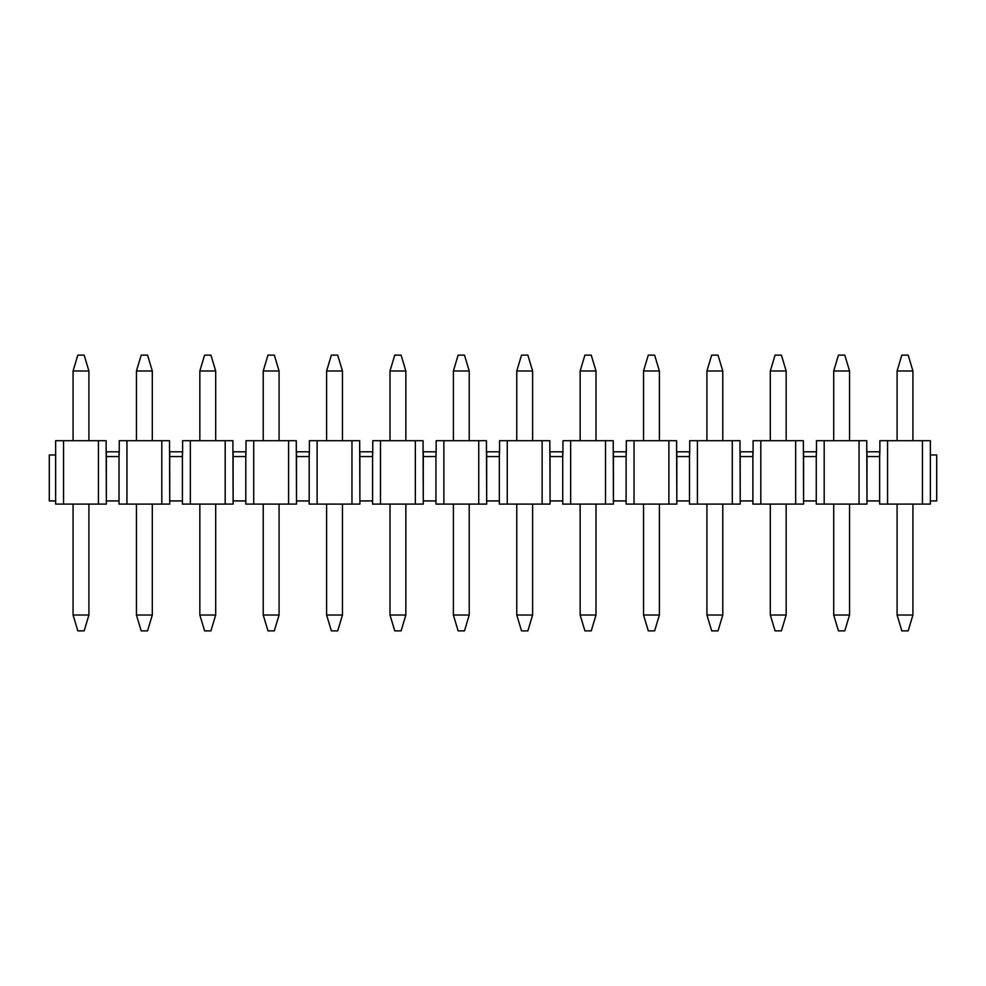 <?xml version="1.0" encoding="UTF-8"?>
<svg xmlns="http://www.w3.org/2000/svg" width="986" height="986" viewBox="0 0 986 986"><rect width="100%" height="100%" fill="white"/><g stroke="black" fill="none" stroke-linecap="round" stroke-linejoin="round"><path stroke-width="1.48" d="M84.167 630.867L77.82 630.867L73.075 615.017L73.075 504.092L73.075 615.017L88.913 615.017L88.913 504.092L88.913 615.017L84.167 630.867L88.913 615.017L73.075 615.017L77.82 630.867L84.167 630.867M73.075 440.705L73.075 370.982L73.075 440.705M77.82 355.133L84.167 355.133L88.913 370.982L88.913 440.705L88.913 370.982L73.075 370.982L77.82 355.133L73.075 370.982L88.913 370.982L84.167 355.133L77.82 355.133M147.543 630.867L141.208 630.867L136.45 615.017L136.45 504.092L136.45 615.017L152.3 615.017L152.3 504.092L152.3 615.017L147.543 630.867L152.3 615.017L136.45 615.017L141.208 630.867L147.543 630.867M136.45 440.705L136.45 370.982L136.45 440.705M141.208 355.133L147.543 355.133L152.3 370.982L152.3 440.705L152.3 370.982L136.45 370.982L141.208 355.133L136.45 370.982L152.3 370.982L147.543 355.133L141.208 355.133M210.93 630.867L204.595 630.867L199.838 615.017L199.838 504.092L199.838 615.017L215.688 615.017L215.688 504.092L215.688 615.017L210.93 630.867L215.688 615.017L199.838 615.017L204.595 630.867L210.93 630.867M199.838 440.705L199.838 370.982L199.838 440.705M204.595 355.133L210.93 355.133L215.688 370.982L215.688 440.705L215.688 370.982L199.838 370.982L204.595 355.133L199.838 370.982L215.688 370.982L210.93 355.133L204.595 355.133M274.318 630.867L267.982 630.867L263.225 615.017L263.225 504.092L263.225 615.017L279.075 615.017L279.075 504.092L279.075 615.017L274.318 630.867L279.075 615.017L263.225 615.017L267.982 630.867L274.318 630.867M263.225 440.705L263.225 370.982L263.225 440.705M267.982 355.133L274.318 355.133L279.075 370.982L279.075 440.705L279.075 370.982L263.225 370.982L267.982 355.133L263.225 370.982L279.075 370.982L274.318 355.133L267.982 355.133M337.705 630.867L331.37 630.867L326.612 615.017L326.612 504.092L326.612 615.017L342.462 615.017L342.462 504.092L342.462 615.017L337.705 630.867L342.462 615.017L326.612 615.017L331.37 630.867L337.705 630.867M326.612 440.705L326.612 370.982L326.612 440.705M331.37 355.133L337.705 355.133L342.462 370.982L342.462 440.705L342.462 370.982L326.612 370.982L331.37 355.133L326.612 370.982L342.462 370.982L337.705 355.133L331.37 355.133M401.092 630.867L394.757 630.867L390 615.017L390 504.092L390 615.017L405.85 615.017L405.85 504.092L405.85 615.017L401.092 630.867L405.85 615.017L390 615.017L394.757 630.867L401.092 630.867M390 440.705L390 370.982L390 440.705M394.757 355.133L401.092 355.133L405.85 370.982L405.85 440.705L405.85 370.982L390 370.982L394.757 355.133L390 370.982L405.85 370.982L401.092 355.133L394.757 355.133M464.48 630.867L458.133 630.867L453.387 615.017L453.387 504.092L453.387 615.017L469.225 615.017L469.225 504.092L469.225 615.017L464.48 630.867L469.225 615.017L453.387 615.017L458.133 630.867L464.48 630.867M453.387 440.705L453.387 370.982L453.387 440.705M458.133 355.133L464.48 355.133L469.225 370.982L469.225 440.705L469.225 370.982L453.387 370.982L458.133 355.133L453.387 370.982L469.225 370.982L464.48 355.133L458.133 355.133M527.867 630.867L521.52 630.867L516.775 615.017L516.775 504.092L516.775 615.017L532.613 615.017L532.613 504.092L532.613 615.017L527.867 630.867L532.613 615.017L516.775 615.017L521.52 630.867L527.867 630.867M516.775 440.705L516.775 370.982L516.775 440.705M521.52 355.133L527.867 355.133L532.613 370.982L532.613 440.705L532.613 370.982L516.775 370.982L521.52 355.133L516.775 370.982L532.613 370.982L527.867 355.133L521.52 355.133M591.243 630.867L584.908 630.867L580.15 615.017L580.15 504.092L580.15 615.017L596 615.017L596 504.092L596 615.017L591.243 630.867L596 615.017L580.15 615.017L584.908 630.867L591.243 630.867M580.15 440.705L580.15 370.982L580.15 440.705M584.908 355.133L591.243 355.133L596 370.982L596 440.705L596 370.982L580.15 370.982L584.908 355.133L580.15 370.982L596 370.982L591.243 355.133L584.908 355.133M654.63 630.867L648.295 630.867L643.538 615.017L643.538 504.092L643.538 615.017L659.387 615.017L659.387 504.092L659.387 615.017L654.63 630.867L659.387 615.017L643.538 615.017L648.295 630.867L654.63 630.867M643.538 440.705L643.538 370.982L643.538 440.705M648.295 355.133L654.63 355.133L659.387 370.982L659.387 440.705L659.387 370.982L643.538 370.982L648.295 355.133L643.538 370.982L659.387 370.982L654.63 355.133L648.295 355.133M718.018 630.867L711.682 630.867L706.925 615.017L706.925 504.092L706.925 615.017L722.775 615.017L722.775 504.092L722.775 615.017L718.018 630.867L722.775 615.017L706.925 615.017L711.682 630.867L718.018 630.867M706.925 440.705L706.925 370.982L706.925 440.705M711.682 355.133L718.018 355.133L722.775 370.982L722.775 440.705L722.775 370.982L706.925 370.982L711.682 355.133L706.925 370.982L722.775 370.982L718.018 355.133L711.682 355.133M781.405 630.867L775.07 630.867L770.312 615.017L770.312 504.092L770.312 615.017L786.162 615.017L786.162 504.092L786.162 615.017L781.405 630.867L786.162 615.017L770.312 615.017L775.07 630.867L781.405 630.867M770.312 440.705L770.312 370.982L770.312 440.705M775.07 355.133L781.405 355.133L786.162 370.982L786.162 440.705L786.162 370.982L770.312 370.982L775.07 355.133L770.312 370.982L786.162 370.982L781.405 355.133L775.07 355.133M844.792 630.867L838.457 630.867L833.7 615.017L833.7 504.092L833.7 615.017L849.55 615.017L849.55 504.092L849.55 615.017L844.792 630.867L849.55 615.017L833.7 615.017L838.457 630.867L844.792 630.867M833.7 440.705L833.7 370.982L833.7 440.705M838.457 355.133L844.792 355.133L849.55 370.982L849.55 440.705L849.55 370.982L833.7 370.982L838.457 355.133L833.7 370.982L849.55 370.982L844.792 355.133L838.457 355.133M908.18 630.867L901.833 630.867L897.087 615.017L897.087 504.092L897.087 615.017L912.925 615.017L912.925 504.092L912.925 615.017L908.18 630.867L912.925 615.017L897.087 615.017L901.833 630.867L908.18 630.867M897.087 440.705L897.087 370.982L897.087 440.705M901.833 355.133L908.18 355.133L912.925 370.982L912.925 440.705L912.925 370.982L897.087 370.982L901.833 355.133L897.087 370.982L912.925 370.982L908.18 355.133L901.833 355.133M106.131 451.798L119.244 451.798L119.023 456.555L106.352 456.555L106.352 500.925L119.023 500.925L119.023 456.555L119.023 504.092L126.947 504.092L119.023 504.092L119.023 500.925L106.352 500.925L106.131 440.705L98.427 440.705L106.131 440.705L106.131 451.798M169.518 451.798L182.62 451.798L182.41 456.555L169.728 456.555L169.728 500.925L182.41 500.925L182.41 456.555L182.41 504.092L190.335 504.092L182.41 504.092L182.41 500.925L169.728 500.925L169.518 440.705L161.815 440.705L169.518 440.705L169.518 451.798M232.906 451.798L246.007 451.798L245.797 456.555L233.115 456.555L233.115 500.925L245.797 500.925L245.797 456.555L245.797 504.092L253.722 504.092L245.797 504.092L245.797 500.925L233.115 500.925L232.906 440.705L225.19 440.705L232.906 440.705L232.906 451.798M296.293 451.798L309.394 451.798L309.185 456.555L296.503 456.555L296.503 500.925L309.185 500.925L309.185 456.555L309.185 504.092L317.11 504.092L309.185 504.092L309.185 500.925L296.503 500.925L296.293 440.705L288.578 440.705L296.293 440.705L296.293 451.798M359.68 451.798L372.782 451.798L372.572 456.555L359.89 456.555L359.89 500.925L372.572 500.925L372.572 456.555L372.572 504.092L380.485 504.092L372.572 504.092L372.572 500.925L359.89 500.925L359.68 440.705L351.965 440.705L359.68 440.705L359.68 451.798M423.056 451.798L436.169 451.798L435.948 456.555L423.277 456.555L423.277 500.925L435.948 500.925L435.948 456.555L435.948 504.092L443.873 504.092L435.948 504.092L435.948 500.925L423.277 500.925L423.056 440.705L415.352 440.705L423.056 440.705L423.056 451.798M486.443 451.798L499.557 451.798L499.335 456.555L486.665 456.555L486.665 500.925L499.335 500.925L499.335 456.555L499.335 504.092L507.26 504.092L499.335 504.092L499.335 500.925L486.665 500.925L486.443 440.705L478.74 440.705L486.443 440.705L486.443 451.798M549.831 451.798L562.944 451.798L562.723 456.555L550.052 456.555L550.052 500.925L562.723 500.925L562.723 456.555L562.723 504.092L570.647 504.092L562.723 504.092L562.723 500.925L550.052 500.925L549.831 440.705L542.127 440.705L549.831 440.705L549.831 451.798M613.218 451.798L626.32 451.798L626.11 456.555L613.428 456.555L613.428 500.925L626.11 500.925L626.11 456.555L626.11 504.092L634.035 504.092L626.11 504.092L626.11 500.925L613.428 500.925L613.218 440.705L605.515 440.705L613.218 440.705L613.218 451.798M676.606 451.798L689.707 451.798L689.497 456.555L676.815 456.555L676.815 500.925L689.497 500.925L689.497 456.555L689.497 504.092L697.422 504.092L689.497 504.092L689.497 500.925L676.815 500.925L676.606 440.705L668.89 440.705L676.606 440.705L676.606 451.798M739.993 451.798L753.094 451.798L752.885 456.555L740.203 456.555L740.203 500.925L752.885 500.925L752.885 456.555L752.885 504.092L760.81 504.092L752.885 504.092L752.885 500.925L740.203 500.925L739.993 440.705L732.278 440.705L739.993 440.705L739.993 451.798M803.38 451.798L816.482 451.798L816.272 456.555L803.59 456.555L803.59 500.925L816.272 500.925L816.272 456.555L816.272 504.092L824.185 504.092L816.272 504.092L816.272 500.925L803.59 500.925L803.38 440.705L795.665 440.705L803.38 440.705L803.38 451.798M866.756 451.798L879.869 451.798L879.648 456.555L866.977 456.555L866.977 500.925L879.648 500.925L879.648 456.555L879.648 504.092L887.573 504.092L879.648 504.092L879.648 500.925L866.977 500.925L866.756 440.705L859.052 440.705L866.756 440.705L866.756 451.798M49.3 500.925L49.3 454.965L49.3 500.925L55.635 500.925L55.635 454.965L49.3 454.965L55.635 454.965L55.635 504.092L63.56 504.092L55.635 504.092L55.635 500.925L49.3 500.925M930.365 504.092L887.573 504.092L887.573 440.705L930.365 440.705L879.869 440.705L887.573 440.705L887.573 504.092L922.44 504.092L922.44 440.705L922.44 504.092L930.365 504.092L930.365 500.925L936.7 500.925L936.7 454.965L936.7 500.925L930.365 500.925L930.365 454.965L930.365 504.092M936.7 454.965L930.365 454.965L930.365 440.705L930.365 454.965L936.7 454.965M866.977 504.092L824.185 504.092L824.185 440.705L859.052 440.705L859.052 504.092L866.977 504.092L866.977 500.925L866.977 504.092M803.59 504.092L760.81 504.092L760.81 440.705L795.665 440.705L795.665 504.092L803.59 504.092L803.59 500.925L803.59 504.092M740.203 504.092L697.422 504.092L697.422 440.705L732.278 440.705L732.278 504.092L740.203 504.092L740.203 500.925L740.203 504.092M676.815 504.092L634.035 504.092L634.035 440.705L668.89 440.705L668.89 504.092L676.815 504.092L676.815 500.925L676.815 504.092M613.428 504.092L570.647 504.092L570.647 440.705L605.515 440.705L605.515 504.092L613.428 504.092L613.428 500.925L613.428 504.092M550.052 504.092L507.26 504.092L507.26 440.705L542.127 440.705L542.127 504.092L550.052 504.092L550.052 500.925L550.052 504.092M486.665 504.092L443.873 504.092L443.873 440.705L478.74 440.705L478.74 504.092L486.665 504.092L486.665 500.925L486.665 504.092M423.277 504.092L380.485 504.092L380.485 440.705L415.352 440.705L415.352 504.092L423.277 504.092L423.277 500.925L423.277 504.092M359.89 504.092L317.11 504.092L317.11 440.705L351.965 440.705L351.965 504.092L359.89 504.092L359.89 500.925L359.89 504.092M296.503 504.092L253.722 504.092L253.722 440.705L288.578 440.705L288.578 504.092L296.503 504.092L296.503 500.925L296.503 504.092M233.115 504.092L190.335 504.092L190.335 440.705L225.19 440.705L225.19 504.092L233.115 504.092L233.115 500.925L233.115 504.092M169.728 504.092L126.947 504.092L126.947 440.705L161.815 440.705L161.815 504.092L169.728 504.092L169.728 500.925L169.728 504.092M106.352 504.092L63.56 504.092L106.352 504.092L106.352 500.925L106.352 504.092M816.482 440.705L824.185 440.705L816.482 440.705L816.482 451.798L816.482 440.705M753.094 440.705L760.81 440.705L753.094 440.705L753.094 451.798L753.094 440.705M689.707 440.705L697.422 440.705L689.707 440.705L689.707 451.798L689.707 440.705M626.32 440.705L634.035 440.705L626.32 440.705L626.32 451.798L626.32 440.705M562.944 440.705L570.647 440.705L562.944 440.705L562.944 451.798L562.944 440.705M499.557 440.705L507.26 440.705L499.557 440.705L499.557 451.798L499.557 440.705M436.169 440.705L443.873 440.705L436.169 440.705L436.169 451.798L436.169 440.705M372.782 440.705L380.485 440.705L372.782 440.705L372.782 451.798L372.782 440.705M309.394 440.705L317.11 440.705L309.394 440.705L309.394 451.798L309.394 440.705M246.007 440.705L253.722 440.705L246.007 440.705L246.007 451.798L246.007 440.705M182.62 440.705L190.335 440.705L182.62 440.705L182.62 451.798L182.62 440.705M119.244 440.705L126.947 440.705L119.244 440.705L119.244 451.798L119.244 440.705M55.635 440.705L98.427 440.705L98.427 504.092L98.427 440.705L63.56 440.705L63.56 504.092L63.56 440.705L55.635 440.705L55.635 454.965L55.635 440.705M106.352 451.798L106.352 456.555L119.023 456.555L119.023 451.798L106.352 451.798M169.728 451.798L169.728 456.555L182.41 456.555L182.41 451.798L169.728 451.798M233.115 451.798L233.115 456.555L245.797 456.555L245.797 451.798L233.115 451.798M296.503 451.798L296.503 456.555L309.185 456.555L309.185 451.798L296.503 451.798M359.89 451.798L359.89 456.555L372.572 456.555L372.572 451.798L359.89 451.798M423.277 451.798L423.277 456.555L435.948 456.555L435.948 451.798L423.277 451.798M486.665 451.798L486.665 456.555L499.335 456.555L499.335 451.798L486.665 451.798M550.052 451.798L550.052 456.555L562.723 456.555L562.723 451.798L550.052 451.798M613.428 451.798L613.428 456.555L626.11 456.555L626.11 451.798L613.428 451.798M676.815 451.798L676.815 456.555L689.497 456.555L689.497 451.798L676.815 451.798M740.203 451.798L740.203 456.555L752.885 456.555L752.885 451.798L740.203 451.798M803.59 451.798L803.59 456.555L816.272 456.555L816.272 451.798L803.59 451.798M879.869 440.705L879.869 451.798L879.869 440.705M866.977 451.798L866.977 456.555L879.648 456.555L879.648 451.798L866.977 451.798M859.052 504.092L859.052 440.705L824.185 440.705L824.185 504.092L859.052 504.092M795.665 504.092L795.665 440.705L760.81 440.705L760.81 504.092L795.665 504.092M732.278 504.092L732.278 440.705L697.422 440.705L697.422 504.092L732.278 504.092M668.89 504.092L668.89 440.705L634.035 440.705L634.035 504.092L668.89 504.092M605.515 504.092L605.515 440.705L570.647 440.705L570.647 504.092L605.515 504.092M542.127 504.092L542.127 440.705L507.26 440.705L507.26 504.092L542.127 504.092M478.74 504.092L478.74 440.705L443.873 440.705L443.873 504.092L478.74 504.092M415.352 504.092L415.352 440.705L380.485 440.705L380.485 504.092L415.352 504.092M351.965 504.092L351.965 440.705L317.11 440.705L317.11 504.092L351.965 504.092M288.578 504.092L288.578 440.705L253.722 440.705L253.722 504.092L288.578 504.092M225.19 504.092L225.19 440.705L190.335 440.705L190.335 504.092L225.19 504.092M161.815 504.092L161.815 440.705L126.947 440.705L126.947 504.092L161.815 504.092"/></g></svg>
